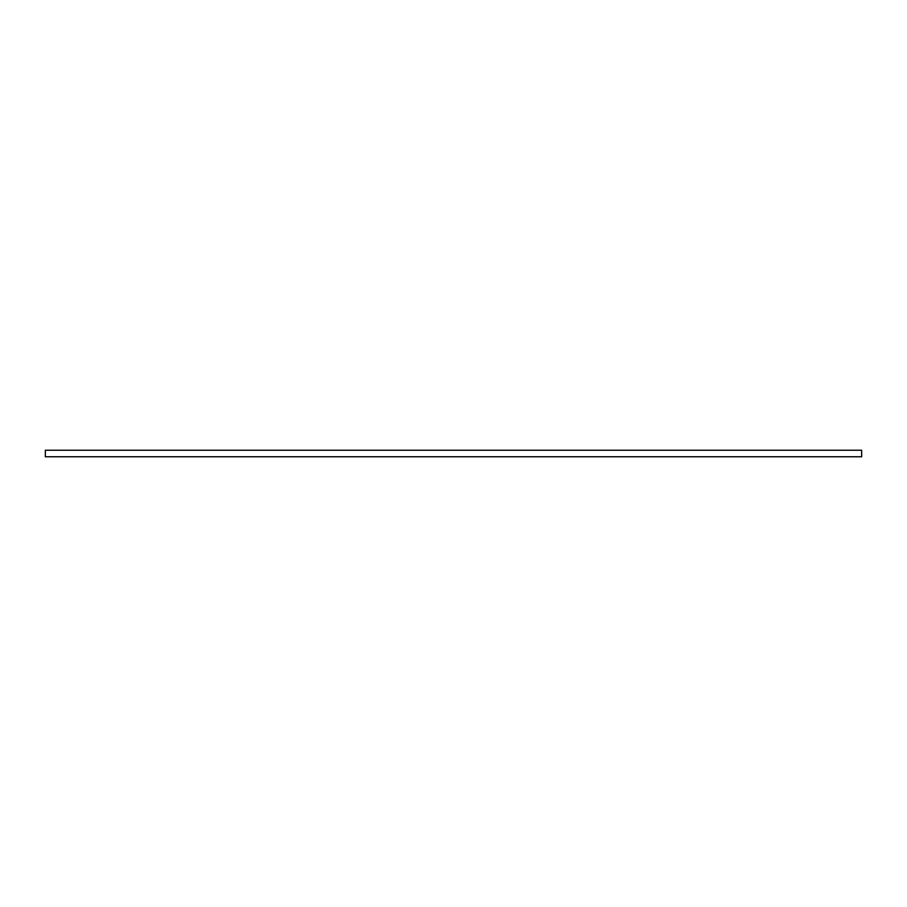 <?xml version="1.0" encoding="UTF-8"?>
<svg xmlns="http://www.w3.org/2000/svg" width="907" height="907" viewBox="0 0 907 907"><rect width="100%" height="100%" fill="white"/><g stroke="black" fill="none" stroke-linecap="round" stroke-linejoin="round"><path stroke-width="1.36" d="M861.65 450.235L861.65 456.765L45.35 456.765L45.35 450.235L861.65 450.235"/></g></svg>
